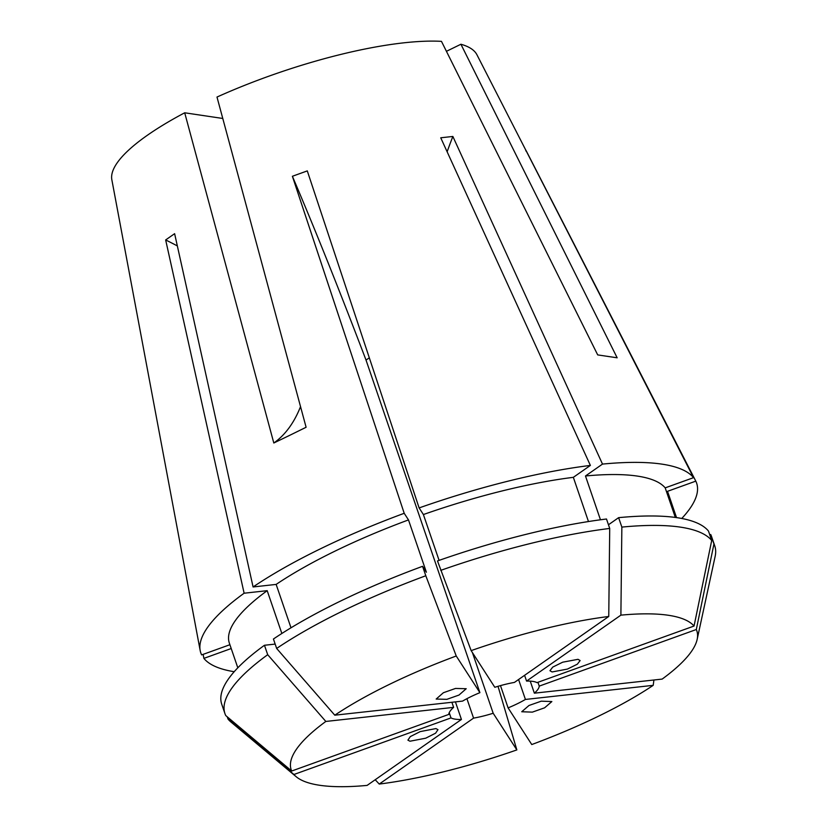<?xml version="1.0" encoding="UTF-8"?>
<svg xmlns="http://www.w3.org/2000/svg" width="827" height="827" viewBox="0 0 827 827"><rect width="100%" height="100%" fill="white"/><g stroke="black" fill="none" stroke-linecap="round" stroke-linejoin="round"><path stroke-width="1.24" d="M443.386 692.726L455.501 688.446L466.221 688.715L459.006 695.052L446.88 699.332L436.17 699.063L443.386 692.726M552.074 671.958L549.955 670.728L552.736 667.1L562.701 662.189L578.011 659.315L580.14 660.546L577.349 664.184L567.394 669.084L552.074 671.958M528.991 705.483L541.251 701.172L551.857 701.554L544.611 707.809L532.35 712.13L521.744 711.747L528.991 705.483M409.975 741.219L407.907 740.155L410.295 736.609L420.188 731.606L435.912 728.577L437.979 729.652L435.602 733.187L425.709 738.201L409.975 741.219M518.581 679.515L525.414 699.446A47.646 12.085 161.1 0 1 517.34 703.746A47.646 12.085 161.1 0 1 508.098 707.881L531.761 744.548A214.389 54.386 161.1 0 0 599.058 715.924A214.389 54.386 161.1 0 0 653.206 685.345L653.919 680.001M369.328 357.864L366.01 360.034L479.898 692.664A47.646 12.085 161.1 0 0 470.646 696.789A47.646 12.085 161.1 0 0 462.582 701.1L334.79 715.19L276.652 648.451L273.427 639.013A258.861 65.674 161.1 0 1 339.773 601.436A258.861 65.674 161.1 0 1 422.576 566.309L426.391 572.232L408.486 519.914A231.86 58.82 161.1 0 0 335.09 551.092A231.86 58.82 161.1 0 0 276.146 584.41L253.083 586.963L174.621 233.679L165.658 239.944L244.12 593.217A262.045 66.48 161.1 0 0 200.175 650.518A262.045 66.48 161.1 0 0 201.633 654.901L229.906 644.719M471.152 650.622A214.389 54.386 161.1 0 1 608.755 616.477L514.425 682.42A47.646 12.085 161.1 0 0 494.804 687.289L471.152 650.622L437.483 560.944A258.861 65.674 161.1 0 1 606.491 519.005L609.716 528.443A258.861 65.674 161.1 0 0 440.719 570.372M524.587 675.318L526.561 681.086L620.891 615.143L621.852 527.099L618.617 517.661L608.465 524.763M620.891 615.143A214.389 54.386 161.1 0 1 694.049 626.039L536.992 682.637A47.646 12.085 161.1 0 0 526.561 681.086M537.922 682.296L539.235 686.121L696.303 629.523L713.949 543.97L710.724 534.531L709.783 534.873M530.241 681.128L534.366 693.181A47.646 12.085 161.1 0 0 539.235 686.121M479.898 692.664L456.235 655.997L425.802 575.747A258.861 65.674 161.1 0 0 343.009 610.874A258.861 65.674 161.1 0 0 276.652 648.451M425.802 575.747L422.576 566.309M203.122 654.364L203.887 658.385A262.045 66.48 161.1 0 0 234.217 671.71M408.486 519.914L404.207 513.298A262.045 66.48 161.1 0 0 320.307 548.88A262.045 66.48 161.1 0 0 253.083 586.963M222.773 118.468L184.7 112.792L273.809 443.003L289.636 435.364L306.104 427.27L216.994 97.048A193.073 48.979 161.1 0 1 441.463 41.35L597.704 354.907L617.159 357.802L460.918 44.244A193.073 48.979 161.1 0 1 476.921 54.737L693.553 477.655A262.045 66.48 161.1 0 0 602.501 464.092L452.865 136.455L440.739 137.789L590.375 465.425A262.045 66.48 161.1 0 0 419.124 507.923L307.293 170.9L292.386 176.275L404.207 513.298M184.7 112.792A193.073 48.979 161.1 0 0 111.841 179.738L200.175 650.518M681.758 518.477A262.045 66.48 161.1 0 0 695.796 481.138L526.065 150.504A478.709 462.128 147.2 0 0 525.776 150.845M694.049 626.039L711.706 540.486A258.861 65.674 161.1 0 0 621.852 527.099M608.755 616.477L609.716 528.443M456.235 655.997A214.389 54.386 161.1 0 0 334.79 715.19M325.838 721.454A214.389 54.386 161.1 0 0 291.693 771.022L448.761 714.425A47.646 12.085 161.1 0 1 453.63 707.364L325.838 721.454L267.7 654.705A258.861 65.674 161.1 0 0 224.954 713.629A258.861 65.674 161.1 0 0 225.771 715.582L291.693 771.022M498.019 686.317L516.844 749.913L493.181 713.256L472.413 652.586M375.21 779.737L379.242 784.068A214.389 54.386 161.1 0 0 516.844 749.913M227.249 716.823L228.014 719.066A258.861 65.674 161.1 0 0 231.002 722.064L296.18 776.708A214.389 54.386 161.1 0 0 367.105 785.402L461.435 719.459L455.419 701.885M228.014 719.066L293.936 774.496A214.389 54.386 161.1 0 0 296.18 776.708M534.366 693.181L662.158 679.091A214.389 54.386 161.1 0 0 697.151 639.426A214.389 54.386 161.1 0 0 696.303 629.523M697.151 639.426L715.159 556.302A258.861 65.674 161.1 0 0 714.766 545.923A258.861 65.674 161.1 0 0 713.949 543.97M711.706 540.486L708.47 531.048A258.861 65.674 161.1 0 0 618.617 517.661M267.7 654.705L264.464 645.267A258.861 65.674 161.1 0 0 221.729 704.191L224.954 713.629M714.766 545.923L711.53 536.485A258.861 65.674 161.1 0 0 710.724 534.531M264.464 645.267L275.164 644.088M675.318 517.444L665.197 487.868A231.86 58.82 161.1 0 0 585.475 475.99L602.501 464.092M600.464 519.78L585.475 475.99M588.473 521.537L573.338 477.334A231.86 58.82 161.1 0 0 423.393 514.539L419.124 507.923M439.085 560.375L423.393 514.539M291.001 627.796L276.146 584.41M281.852 633.482L267.193 590.674A231.86 58.82 161.1 0 0 229.358 643.127L237.814 667.813M676.424 517.588L667.441 491.352L695.796 481.138M676.527 517.609L668.082 492.913A231.86 58.82 161.1 0 0 667.441 491.352M665.197 487.868L693.553 477.655M573.338 477.334L590.375 465.425M267.193 590.674L244.12 593.217M203.887 658.385L231.209 648.533M508.098 707.881L500.48 685.614M379.242 784.068L473.571 718.125A47.646 12.085 161.1 0 0 493.181 713.256M473.571 718.125L466.914 698.691M293.936 774.496L451.004 717.908A47.646 12.085 161.1 0 0 461.435 719.459M451.004 717.908L449.216 712.688M451.883 702.278L453.63 707.364M525.414 699.446L653.206 685.345M446.425 51.315L460.918 44.244M300.532 406.615A317.62 135.173 -116 0 1 273.809 443.003M177.329 245.908A478.709 347.35 55 0 0 165.658 239.944M366.01 360.034A478.709 29.09 70.2 0 0 292.386 176.275M447.128 151.796A478.709 306.207 83.7 0 1 452.865 136.455"/></g></svg>
